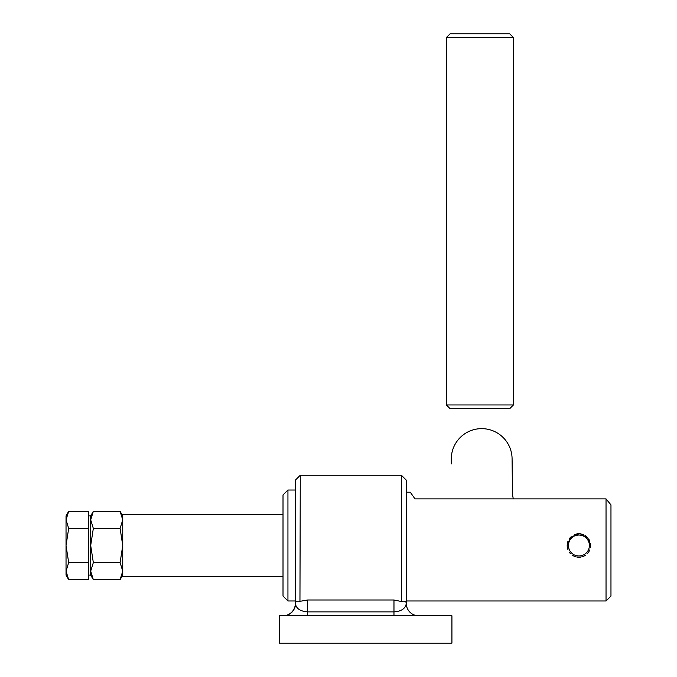 <?xml version="1.0" encoding="UTF-8"?>
<svg xmlns="http://www.w3.org/2000/svg" width="677" height="677" viewBox="0 0 677 677"><rect width="100%" height="100%" fill="white"/><g stroke="black" fill="none" stroke-linecap="round" stroke-linejoin="round"><path stroke-width="1.02" d="M567.208 545.89L567.208 545.89A11.712 11.712 0 0 0 567.224 546.347A11.712 11.712 0 0 1 567.199 545.501L570.626 537.225L578.911 533.789M567.309 547.109L567.309 547.109A11.712 11.712 0 0 0 567.377 547.558A11.712 11.712 0 0 1 567.224 546.347L567.224 546.347M567.538 548.319A11.712 11.712 0 0 0 567.656 548.751A11.712 11.712 0 0 1 567.538 548.319L567.538 548.319M567.893 549.487L567.893 549.487A11.712 11.712 0 0 0 568.062 549.91A11.712 11.712 0 0 1 567.656 548.751L567.656 548.751M569.67 552.694L569.67 552.694A11.712 11.712 0 0 0 569.949 553.05A11.712 11.712 0 0 1 569.213 552.077L569.213 552.077M573.394 555.834L573.394 555.834A11.712 11.712 0 0 0 573.8 556.045A11.712 11.712 0 0 1 572.725 555.453L572.725 555.453M573.8 556.045L573.8 556.045A11.712 11.712 0 0 0 574.925 556.519M575.662 556.756A11.712 11.712 0 0 0 576.102 556.875M576.855 557.036A11.712 11.712 0 0 0 577.303 557.103L577.286 557.23A11.839 11.839 0 0 0 578.056 557.306L578.073 557.188A11.712 11.712 0 0 0 578.522 557.213A11.712 11.712 0 0 1 577.303 557.103M579.3 557.213A11.712 11.712 0 0 0 579.749 557.188A11.712 11.712 0 0 1 578.522 557.213L578.522 557.332A11.839 11.839 0 0 0 579.3 557.332L579.3 557.213M580.519 557.103A11.712 11.712 0 0 0 580.968 557.036A11.712 11.712 0 0 1 579.749 557.188L579.766 557.306A11.839 11.839 0 0 0 580.527 557.23L580.519 557.103M581.721 556.875A11.712 11.712 0 0 0 582.161 556.756M582.897 556.519A11.712 11.712 0 0 0 584.429 555.834A11.712 11.712 0 0 1 584.023 556.045L584.023 556.045M585.097 555.453L585.097 555.453A11.712 11.712 0 0 0 585.478 555.199A11.712 11.712 0 0 1 584.429 555.834L584.429 555.834M587.864 553.05L587.864 553.05A11.712 11.712 0 0 0 588.152 552.694A11.712 11.712 0 0 1 587.348 553.625L587.348 553.625M588.152 552.694L588.152 552.694A11.712 11.712 0 0 0 588.609 552.077L588.609 552.077A11.712 11.712 0 0 0 588.855 551.696A11.712 11.712 0 0 1 588.643 552.026M589.244 551.027L589.244 551.027A11.712 11.712 0 0 0 589.447 550.621A11.712 11.712 0 0 1 588.855 551.696L588.855 551.696M590.437 547.558L590.437 547.558A11.712 11.712 0 0 0 590.513 547.109A11.712 11.712 0 0 1 590.395 547.803M590.589 546.347L590.589 546.347A11.712 11.712 0 0 0 590.615 545.89A11.712 11.712 0 0 1 590.513 547.109L590.513 547.109M590.615 545.12L590.615 545.12A11.712 11.712 0 0 0 590.589 544.663A11.712 11.712 0 0 1 590.615 545.89L590.615 545.89M590.513 543.893L590.513 543.893A11.712 11.712 0 0 0 590.437 543.445A11.712 11.712 0 0 1 590.589 544.663L590.589 544.663M589.447 540.39L589.447 540.39A11.712 11.712 0 0 0 589.244 539.984A11.712 11.712 0 0 1 589.76 541.092M588.855 539.315L588.855 539.315A11.712 11.712 0 0 0 588.651 538.994A11.712 11.712 0 0 1 589.244 539.984L589.244 539.984M586.46 536.548L586.46 536.548A11.712 11.712 0 0 0 586.104 536.26A11.712 11.712 0 0 1 587.027 537.064L587.027 537.064M583.32 534.652A11.712 11.712 0 0 0 582.897 534.491M582.161 534.255A11.712 11.712 0 0 0 581.721 534.136M580.968 533.975L580.968 533.975A11.712 11.712 0 0 0 580.519 533.899A11.712 11.712 0 0 1 581.196 534.018M579.749 533.823A11.712 11.712 0 0 0 579.3 533.798A11.712 11.712 0 0 1 580.519 533.899L580.527 533.781A11.839 11.839 0 0 0 579.766 533.696L579.749 533.823M576.102 534.136L576.102 534.136A11.712 11.712 0 0 0 575.662 534.255A11.712 11.712 0 0 1 576.618 534.018M574.925 534.491L574.925 534.491A11.712 11.712 0 0 0 574.502 534.652A11.712 11.712 0 0 1 575.662 534.255L575.662 534.255M570.787 537.064A11.712 11.712 0 0 0 570.466 537.386L570.466 537.386A11.712 11.712 0 0 0 569.67 538.308A11.712 11.712 0 0 1 569.949 537.961L569.949 537.961M569.213 538.934L569.213 538.934A11.712 11.712 0 0 0 569.179 538.994A11.712 11.712 0 0 1 569.213 538.934A11.712 11.712 0 0 1 569.67 538.308L569.67 538.308M568.062 541.092L568.062 541.092A11.712 11.712 0 0 0 567.893 541.524A11.712 11.712 0 0 1 568.062 541.092A11.712 11.712 0 0 1 568.088 541.016M567.461 543.047L567.656 542.252A11.712 11.712 0 0 0 567.538 542.692A11.712 11.712 0 0 1 567.893 541.524L567.893 541.524M451.331 463.923L451.28 459.378A30.406 30.406 0 0 1 481.347 428.643A30.406 30.406 0 0 1 512.083 458.701L512.455 492.484A24.66 24.66 0 0 0 513.378 498.89M283.011 576.33L122.749 576.33L122.749 514.681L283.011 514.681M589.388 545.501A10.477 10.477 0 0 0 578.911 535.025A10.477 10.477 0 0 0 568.435 545.501A10.477 10.477 0 0 0 578.911 555.986A10.477 10.477 0 0 0 589.388 545.501M585.478 535.803L585.478 535.803A11.712 11.712 0 0 1 586.104 536.26L586.104 536.26M578.522 533.798A11.712 11.712 0 0 1 579.3 533.798L579.3 533.671A11.839 11.839 0 0 0 578.522 533.671L578.522 533.798A11.712 11.712 0 0 0 578.073 533.823L578.056 533.696A11.839 11.839 0 0 0 577.286 533.781L577.303 533.899A11.712 11.712 0 0 1 578.073 533.823M567.428 543.208A11.712 11.712 0 0 1 567.538 542.692L567.538 542.692M570.466 553.625L570.466 553.625A11.712 11.712 0 0 1 569.949 553.05L569.949 553.05M589.76 549.91A11.712 11.712 0 0 1 589.447 550.621L589.447 550.621M301.265 601.108L307.671 599.991L307.671 611.881C300.241 611.348 296.128 608.538 295.341 603.452L295.341 480.162L300.275 475.229L299.953 601.43M406.302 480.162L406.302 603.266C405.98 601.244 404.338 600.66 401.376 601.514L401.376 475.229L406.302 480.162M451.923 615.782L279.313 615.782L279.313 643.15L451.923 643.15L451.923 615.782M307.671 599.991L393.972 599.991L401.376 601.514L403.331 601.176M295.341 603.266C295.654 601.252 297.296 600.668 300.275 601.514M295.341 603.452A12.33 12.33 0 0 1 283.011 615.782M418.631 615.782A12.33 12.33 0 0 1 406.302 603.452C405.523 608.538 401.41 611.348 393.972 611.881L393.972 599.991M513.437 404.956L509.73 408.654L450.061 408.654L446.363 404.956L513.437 404.956L513.437 37.548L446.363 37.548L446.363 404.956M446.363 37.548L450.061 33.85L509.73 33.85L513.437 37.548M287.945 600.981L283.011 596.056L283.011 494.955L287.945 490.021L287.945 600.981L295.341 600.981M406.302 492.204L410.296 492.204L414.984 498.89L606.033 498.89L610.967 504.881L610.967 596.056L606.033 600.981L606.033 498.89L610.967 504.881M590.623 545.501L587.738 537.809L580.519 533.899M410.296 492.204L414.984 498.89M122.749 515.916L120.108 511.338L93.333 511.338L90.693 519.877L93.333 528.424L90.693 545.501L90.693 575.095L90.693 515.916L90.693 545.501L93.333 562.587L90.693 571.126L93.333 579.673L120.108 579.673L122.749 571.126L120.108 562.587L93.333 562.587M68.673 511.338L66.033 515.916L66.033 519.877L68.673 511.338L88.721 511.338L88.721 579.673L68.673 579.673L66.033 571.126L66.033 575.095L68.673 579.673M66.033 545.501L66.033 571.126L68.673 562.587L66.033 545.501L68.673 528.424L66.033 519.877L66.033 545.501M88.721 528.424L68.673 528.424M88.721 562.587L68.673 562.587M120.108 511.338L122.749 519.877L120.108 528.424L93.333 528.424M120.108 528.424L122.749 545.501L120.108 562.587M307.671 615.782L307.671 611.881L393.972 611.881L393.972 615.782M300.275 475.229L401.376 475.229M295.341 606.042C293.606 612.11 289.587 615.359 283.291 615.782M295.341 490.021L287.945 490.021M606.033 600.981L406.302 600.981M93.333 579.673L90.693 575.095L88.721 575.095M93.333 511.338L90.693 515.916L88.721 515.916M122.749 575.095L120.108 579.673"/></g></svg>
